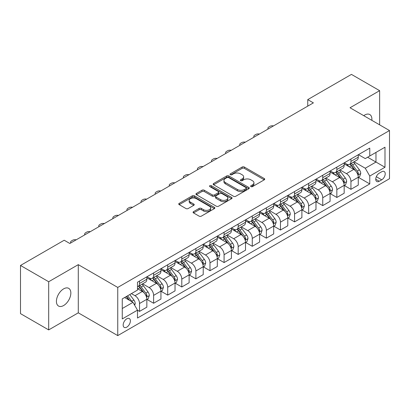 <?xml version="1.0" encoding="UTF-8"?>
<svg xmlns="http://www.w3.org/2000/svg" width="410" height="410" viewBox="0 0 410 410"><rect width="100%" height="100%" fill="white"/><g stroke="black" fill="none" stroke-linecap="round" stroke-linejoin="round"><path stroke-width="0.61" d="M250.951 186.611A1.097 0.63 0 0 0 252.504 186.611L264.26 179.821A1.563 0.902 0 0 0 264.722 179.185A1.563 0.902 0 0 0 264.26 178.545L244.339 167.044A1.563 0.902 0 0 0 242.125 167.044L230.364 173.83A1.097 0.63 0 0 0 230.046 174.281A1.097 0.63 0 0 0 230.364 174.727A1.097 0.63 0 0 0 231.916 174.727L233.439 173.845A5.007 2.89 0 0 1 240.521 173.845L242.182 174.803A5.007 2.89 0 0 1 243.648 176.848A5.007 2.89 0 0 1 242.182 178.893L240.66 179.775A1.097 0.63 0 0 0 240.337 180.221A1.097 0.63 0 0 0 240.66 180.666A1.097 0.63 0 0 0 242.207 180.666L243.73 179.79A5.007 2.89 0 0 1 250.812 179.79L252.473 180.748A5.007 2.89 0 0 1 253.944 182.793A5.007 2.89 0 0 1 252.473 184.838L250.951 185.715A1.097 0.63 0 0 0 250.633 186.166A1.097 0.63 0 0 0 250.951 186.611L250.951 185.715M63.632 305.532A10.204 5.894 120 0 0 70.294 296.538A10.204 5.894 120 0 0 68.731 288.358A10.204 5.894 120 0 0 63.632 288.865A10.204 5.894 120 0 0 56.964 297.86A10.204 5.894 120 0 0 58.527 306.034A10.204 5.894 120 0 0 63.632 305.532M371.844 120.35A10.204 5.894 120 0 0 369.794 114.544A10.204 5.894 120 0 0 364.695 115.046A10.204 5.894 120 0 0 363.742 115.671M126.772 327.144A5.104 2.947 120 0 0 130.108 322.649A5.104 2.947 120 0 0 129.324 318.56A5.104 2.947 120 0 0 126.772 318.811A5.104 2.947 120 0 0 123.441 323.311A5.104 2.947 120 0 0 124.225 327.395A5.104 2.947 120 0 0 126.772 327.144M193.535 211.642A1.563 0.902 0 0 0 193.079 212.283A1.563 0.902 0 0 0 193.535 212.923L199.127 216.147A1.563 0.902 0 0 0 201.341 216.147L214.399 208.608A1.563 0.902 0 0 0 214.86 207.972A1.563 0.902 0 0 0 214.399 207.332L194.478 195.831A1.563 0.902 0 0 0 192.264 195.831L179.206 203.37A1.563 0.902 0 0 0 178.745 204.006A1.563 0.902 0 0 0 179.206 204.646L185.955 208.546A1.563 0.902 0 0 0 188.169 208.546L193.761 205.318A1.563 0.902 0 0 0 194.217 204.677A1.563 0.902 0 0 0 193.761 204.042L190.409 202.109A4.187 2.419 0 0 1 189.184 200.398A4.187 2.419 0 0 1 191.767 198.163A4.187 2.419 0 0 1 196.334 198.691L209.448 206.261A4.187 2.419 0 0 1 210.673 207.972A4.187 2.419 0 0 1 208.09 210.202A4.187 2.419 0 0 1 203.524 209.679L201.341 208.418A1.563 0.902 0 0 0 199.127 208.418L193.535 211.642L193.535 212.923M78.289 264.65L48.687 281.737L20.5 265.46L20.5 313.635L48.687 329.912L78.289 312.825L117.752 335.606L117.752 287.43L78.289 264.65L78.289 312.825M379.634 124.845L379.634 90.666L350.032 107.758L389.5 130.539L117.752 287.43M379.634 90.666L351.442 74.394L307.751 99.62L307.751 106.129M20.5 265.46L64.196 240.234L69.833 243.489L313.389 102.874L307.751 99.62M233.546 196.277A1.563 0.902 0 0 0 235.76 196.277L248.824 188.738A1.563 0.902 0 0 0 249.28 188.098A1.563 0.902 0 0 0 248.824 187.457L228.898 175.957A1.563 0.902 0 0 0 226.684 175.957L213.625 183.495A1.563 0.902 0 0 0 213.169 184.136A1.563 0.902 0 0 0 213.625 184.777L233.546 196.277M210.243 186.847A1.097 0.63 0 0 1 211.355 187.001L211.355 185.699L231.609 197.394A1.563 0.902 0 0 1 232.07 198.035A1.563 0.902 0 0 1 231.609 198.671L218.55 206.215A1.563 0.902 0 0 1 216.336 206.215L196.416 194.709L196.416 193.433A1.563 0.902 0 0 0 195.954 194.073A1.563 0.902 0 0 0 196.416 194.709M196.416 193.433L202.002 190.204A1.563 0.902 0 0 1 204.216 190.204L212.298 194.873A1.563 0.902 0 0 0 214.512 194.873L218.217 192.731A1.563 0.902 0 0 0 218.679 192.09A1.563 0.902 0 0 0 218.217 191.449L209.807 186.596A1.097 0.63 0 0 1 209.484 186.15A1.097 0.63 0 0 1 210.161 185.566A1.097 0.63 0 0 1 211.355 185.699M381.72 171.749L379.24 173.184A4.946 2.855 120 0 0 376.011 177.54A4.946 2.855 120 0 0 376.769 181.502A4.946 2.855 120 0 0 379.24 181.256L381.72 179.821A4.946 2.855 120 0 0 384.949 175.465A4.946 2.855 120 0 0 384.19 171.503A4.946 2.855 120 0 0 381.72 171.749M117.752 335.606L389.5 178.714L389.5 130.539M358.437 154.662L365.259 158.598L369.769 155.995L369.769 148.118L137.488 282.223L137.488 290.101L122.262 298.89L122.262 318.944L137.488 310.155L137.488 318.032L369.769 183.926L369.769 176.049L365.259 168.233L354.045 161.76M369.769 155.995L384.99 147.205L384.99 167.26L369.769 176.049M48.687 281.737L48.687 329.912M367.627 157.235L375.97 162.052L375.97 152.417L384.99 147.205M365.259 168.233L375.97 162.052L384.99 167.26M122.262 308.525L132.978 302.339L124.63 297.522M137.488 310.216L139.518 311.39L139.518 303.513A6.381 3.685 -120 0 0 135.008 295.702L131.395 293.616M139.518 311.39L146.847 307.157L146.847 299.279A6.381 3.685 -120 0 0 142.337 291.469L137.488 288.671M147.016 299.443L153.612 303.251L153.612 295.374A6.381 3.685 -120 0 0 149.102 287.564L142.624 283.822M153.612 303.251L160.94 299.023L160.94 291.146A6.381 3.685 -120 0 0 156.43 283.33L146.847 277.801M161.109 291.305L167.705 295.113L167.705 287.236A6.381 3.685 -120 0 0 163.195 279.425L156.717 275.689M167.705 295.113L175.034 290.885L175.034 283.008A6.381 3.685 -120 0 0 170.524 275.192L160.94 269.662M175.203 283.172L181.799 286.979L181.799 279.102A6.381 3.685 -120 0 0 177.289 271.287L170.816 267.551M181.799 286.979L189.128 282.746L189.128 274.869A6.381 3.685 -120 0 0 184.618 267.059L175.034 261.524M189.297 275.033L195.893 278.841L195.893 270.964A6.381 3.685 -120 0 0 191.383 263.148L184.91 259.412M195.893 278.841L203.222 274.608L203.222 266.731A6.381 3.685 -120 0 0 198.712 258.92L189.128 253.385M203.391 266.895L209.992 270.702L209.992 262.825A6.381 3.685 -120 0 0 205.482 255.015L199.004 251.274M209.992 270.702L217.32 266.469L217.32 258.592A6.381 3.685 -120 0 0 212.81 250.782L203.222 245.247M217.49 258.756L224.085 262.564L224.085 254.687A6.381 3.685 -120 0 0 219.575 246.876L213.097 243.135M224.085 262.564L231.414 258.336L231.414 250.459A6.381 3.685 -120 0 0 226.904 242.643L217.32 237.113M231.583 250.618L238.179 254.425L238.179 246.548A6.381 3.685 -120 0 0 233.669 238.738L227.191 235.002M238.179 254.425L245.508 250.197L245.508 242.32A6.381 3.685 -120 0 0 240.998 234.505L231.414 228.975M245.677 242.479L252.273 246.292L252.273 238.415A6.381 3.685 -120 0 0 247.763 230.599L241.285 226.863M252.273 246.292L259.602 242.059L259.602 234.182A6.381 3.685 -120 0 0 255.092 226.371L245.508 220.836M259.771 234.346L266.367 238.154L266.367 230.276A6.381 3.685 -120 0 0 261.857 222.461L255.384 218.725M266.367 238.154L273.695 233.92L273.695 226.043A6.381 3.685 -120 0 0 269.185 218.233L259.602 212.698M273.865 226.207L280.466 230.015L280.466 222.138A6.381 3.685 -120 0 0 275.95 214.327L269.478 210.586M280.466 230.015L287.794 225.782L287.794 217.905A6.381 3.685 -120 0 0 283.284 210.094L273.695 204.559M287.963 218.069L294.559 221.877L294.559 213.999A6.381 3.685 -120 0 0 290.049 206.189L283.571 202.448M294.559 221.877L301.888 217.648L301.888 209.766A6.381 3.685 -120 0 0 297.378 201.956L287.794 196.421M302.057 209.93L308.653 213.738L308.653 205.861A6.381 3.685 -120 0 0 304.143 198.05L297.665 194.309M308.653 213.738L315.982 209.51L315.982 201.633A6.381 3.685 -120 0 0 311.472 193.817L301.888 188.287M316.151 201.792L322.747 205.605L322.747 197.728A6.381 3.685 -120 0 0 318.237 189.912L311.759 186.176M322.747 205.605L330.076 201.371L330.076 193.494A6.381 3.685 -120 0 0 325.566 185.684L315.982 180.149M330.245 193.658L336.841 197.466L336.841 189.589A6.381 3.685 -120 0 0 332.331 181.773L325.858 178.037M336.841 197.466L344.169 193.233L344.169 185.356A6.381 3.685 -120 0 0 339.659 177.545L330.076 172.01M344.338 185.52L350.934 189.328L350.934 181.451A6.381 3.685 -120 0 0 346.424 173.64L339.952 169.899M350.934 189.328L358.268 185.095L358.268 177.217A6.381 3.685 -120 0 0 353.758 169.407L344.169 163.872M344.338 162.801L346.424 164.005A6.381 3.685 -120 0 0 349.617 164.318A6.381 3.685 -120 0 0 350.934 161.397L350.934 158.988M330.245 170.934L332.331 172.138A6.381 3.685 -120 0 0 335.523 172.456A6.381 3.685 -120 0 0 336.841 169.535L336.841 167.126M316.151 179.073L318.237 180.277A6.381 3.685 -120 0 0 321.425 180.595A6.381 3.685 -120 0 0 322.747 177.673L322.747 175.265M302.057 187.211L304.143 188.415A6.381 3.685 -120 0 0 307.331 188.733A6.381 3.685 -120 0 0 308.653 185.812L308.653 183.403M287.963 195.35L290.049 196.554A6.381 3.685 -120 0 0 293.237 196.867A6.381 3.685 -120 0 0 294.559 193.95L294.559 191.542M273.865 203.488L275.95 204.692A6.381 3.685 -120 0 0 279.143 205.005A6.381 3.685 -120 0 0 280.466 202.089L280.466 199.68M259.771 211.621L261.857 212.826A6.381 3.685 -120 0 0 265.05 213.144A6.381 3.685 -120 0 0 266.367 210.222L266.367 207.814M245.677 219.76L247.763 220.964A6.381 3.685 -120 0 0 250.951 221.282A6.381 3.685 -120 0 0 252.273 218.361L252.273 215.952M231.583 227.898L233.669 229.103A6.381 3.685 -120 0 0 236.857 229.421A6.381 3.685 -120 0 0 238.179 226.499L238.179 224.091M217.49 236.037L219.575 237.241A6.381 3.685 -120 0 0 222.763 237.559A6.381 3.685 -120 0 0 224.085 234.638L224.085 232.229M203.391 244.175L205.482 245.38A6.381 3.685 -120 0 0 208.669 245.692A6.381 3.685 -120 0 0 209.992 242.776L209.992 240.368M189.297 252.309L191.383 253.513A6.381 3.685 -120 0 0 194.576 253.831A6.381 3.685 -120 0 0 195.893 250.91L195.893 248.501M175.203 260.447L177.289 261.652A6.381 3.685 -120 0 0 180.477 261.969A6.381 3.685 -120 0 0 181.799 259.048L181.799 256.639M161.109 268.586L163.195 269.79A6.381 3.685 -120 0 0 166.383 270.108A6.381 3.685 -120 0 0 167.705 267.187L167.705 264.778M147.016 276.724L149.102 277.929A6.381 3.685 -120 0 0 152.289 278.246A6.381 3.685 -120 0 0 153.612 275.325L153.612 272.916M358.437 177.381L369.769 183.926M349.617 164.318L356.946 160.09A6.381 3.685 -120 0 0 358.268 157.168L358.268 154.76M335.523 172.456L342.852 168.223A6.381 3.685 -120 0 0 344.169 165.307L344.169 162.898M321.425 180.595L328.753 176.361A6.381 3.685 -120 0 0 330.076 173.44L330.076 171.031M307.331 188.733L314.66 184.5A6.381 3.685 -120 0 0 315.982 181.579L315.982 179.17M293.237 196.867L300.566 192.638A6.381 3.685 -120 0 0 301.888 189.717L301.888 187.308M279.143 205.005L286.472 200.777A6.381 3.685 -120 0 0 287.794 197.856L287.794 195.447M265.05 213.144L272.378 208.91A6.381 3.685 -120 0 0 273.695 205.994L273.695 203.585M250.951 221.282L258.279 217.049A6.381 3.685 -120 0 0 259.602 214.128L259.602 211.719M236.857 229.421L244.186 225.187A6.381 3.685 -120 0 0 245.508 222.266L245.508 219.857M222.763 237.559L230.092 233.326A6.381 3.685 -120 0 0 231.414 230.405L231.414 227.996M208.669 245.692L215.998 241.464A6.381 3.685 -120 0 0 217.32 238.543L217.32 236.134M194.576 253.831L201.904 249.598A6.381 3.685 -120 0 0 203.222 246.682L203.222 244.273M180.477 261.969L187.811 257.736A6.381 3.685 -120 0 0 189.128 254.82L189.128 252.411M166.383 270.108L173.712 265.875A6.381 3.685 -120 0 0 175.034 262.954L175.034 260.545M152.289 278.246L159.618 274.013A6.381 3.685 -120 0 0 160.94 271.092L160.94 268.683M137.488 286.641A6.381 3.685 -120 0 0 138.196 286.38L145.524 282.152A6.381 3.685 -120 0 0 146.847 279.231L146.847 276.822M138.196 286.38A6.381 3.685 -120 0 0 139.518 283.464L139.518 281.055M132.978 302.339L137.488 310.155M251.391 186.765L252.473 186.14A5.007 2.89 0 0 0 253.944 184.095L253.944 182.793M243.648 176.848L243.648 178.155A5.007 2.89 0 0 1 242.182 180.2L241.095 180.825M264.24 179.836L244.339 168.346A1.563 0.902 0 0 0 242.125 168.346L230.804 174.88M248.803 188.749L228.898 177.258A1.563 0.902 0 0 0 226.684 177.258L213.646 184.787L213.625 183.495M246.056 188.544A1.097 0.63 0 0 0 246.374 188.098A1.097 0.63 0 0 0 246.056 187.652L228.57 177.556A1.097 0.63 0 0 0 227.017 177.556L225.413 178.478A5.007 2.89 0 0 0 223.947 180.523A5.007 2.89 0 0 0 225.413 182.568L237.364 189.471A5.007 2.89 0 0 0 244.452 189.471L246.056 188.544L246.056 189.845A1.097 0.63 0 0 0 246.374 189.399L246.374 188.098M223.947 180.523L223.947 181.825A5.007 2.89 0 0 0 225.413 183.87L225.413 182.568M246.056 189.845L244.452 190.773A5.007 2.89 0 0 1 237.364 190.773L225.413 183.87M196.436 194.724L202.002 191.506L202.002 190.204M218.679 192.09L218.679 193.392A1.563 0.902 0 0 1 218.217 194.032L214.512 196.175A1.563 0.902 0 0 1 212.298 196.175L204.216 191.506A1.563 0.902 0 0 0 202.002 191.506M211.355 187.001L231.588 198.686M220.683 199.711A4.187 2.419 0 0 0 225.244 200.234A4.187 2.419 0 0 0 227.827 197.999A4.187 2.419 0 0 0 226.602 196.293L221.984 193.623A1.563 0.902 0 0 0 219.77 193.623L216.06 195.765A1.563 0.902 0 0 0 215.604 196.405A1.563 0.902 0 0 0 216.06 197.041L220.683 199.711L220.683 201.013A4.187 2.419 0 0 0 225.244 201.535A4.187 2.419 0 0 0 227.827 199.306L227.827 197.999M215.604 196.405L215.604 197.707A1.563 0.902 0 0 0 216.06 198.348L216.06 197.041M220.683 201.013L216.06 198.348M210.673 207.972L210.673 209.274A4.187 2.419 0 0 1 208.09 211.504A4.187 2.419 0 0 1 203.524 210.981L201.341 209.72A1.563 0.902 0 0 0 199.127 209.72L193.556 212.933M189.184 200.398L189.184 201.699A4.187 2.419 0 0 0 190.409 203.411L190.409 202.109M193.74 205.328L190.409 203.411M214.379 208.623L194.478 197.133A1.563 0.902 0 0 0 192.264 197.133L179.226 204.662M358.268 177.479L359.621 176.7L360.749 173.44A4.228 2.439 -120 0 0 359.396 169.842L354.788 163.692A12.197 7.042 -120 0 0 353.461 162.099M348.879 166.588A12.197 7.042 -120 0 0 346.378 163.974M357.879 174.891L358.463 173.625A4.228 2.439 -120 0 0 357.253 171.083L352.646 164.933A12.197 7.042 -120 0 0 351.319 163.339M350.181 163.99A10.127 5.848 60 0 1 351.841 165.881L355.742 171.088M349.966 164.118A12.197 7.042 60 0 1 351.293 165.712L354.358 169.801M273.475 125.916A3.188 1.84 -0 0 0 269.975 126.311L268.847 126.962A3.188 1.84 -0 0 0 267.914 128.263A3.188 1.84 -0 0 0 268.166 128.981M344.169 185.617L345.522 184.833L346.65 181.579A4.228 2.439 -120 0 0 345.302 177.981L340.695 171.831A12.197 7.042 -120 0 0 339.362 170.237M334.78 174.727A12.197 7.042 -120 0 0 332.284 172.113M343.785 183.029L344.369 181.758A4.228 2.439 -120 0 0 343.16 179.216L338.552 173.066A12.197 7.042 -120 0 0 337.22 171.472M336.087 172.128A10.127 5.848 60 0 1 337.748 174.019L341.648 179.226M335.867 172.256A12.197 7.042 60 0 1 337.199 173.85L340.264 177.94M259.381 134.055A3.188 1.84 -0 0 0 255.881 134.449L254.753 135.1A3.188 1.84 -0 0 0 253.821 136.402A3.188 1.84 -0 0 0 254.072 137.119M330.076 193.756L331.429 192.972L332.556 189.717A4.228 2.439 -120 0 0 331.208 186.119L326.601 179.97A12.197 7.042 -120 0 0 325.268 178.376M320.687 182.865A12.197 7.042 -120 0 0 318.191 180.251M329.691 191.168L330.276 189.897A4.228 2.439 -120 0 0 329.066 187.355L324.459 181.205A12.197 7.042 -120 0 0 323.126 179.611M321.993 180.267A10.127 5.848 60 0 1 323.654 182.158L327.554 187.36M321.773 180.395A12.197 7.042 60 0 1 323.106 181.989L326.17 186.078M245.288 142.193A3.188 1.84 -0 0 0 241.787 142.588L240.66 143.239A3.188 1.84 -0 0 0 239.727 144.54A3.188 1.84 -0 0 0 239.978 145.258M315.982 201.889L317.335 201.11L318.462 197.856A4.228 2.439 -120 0 0 317.114 194.258L312.507 188.108A12.197 7.042 -120 0 0 311.175 186.514M306.593 191.004A12.197 7.042 -120 0 0 304.097 188.39M315.597 199.301L316.182 198.035A4.228 2.439 -120 0 0 314.972 195.493L310.365 189.343A12.197 7.042 -120 0 0 309.032 187.749M307.9 188.405A10.127 5.848 60 0 1 309.56 190.296L313.46 195.498M307.679 188.528A12.197 7.042 60 0 1 309.012 190.122L312.071 194.212M231.194 150.332A3.188 1.84 -0 0 0 227.693 150.721L226.566 151.372A3.188 1.84 -0 0 0 225.633 152.674A3.188 1.84 -0 0 0 225.884 153.396M301.888 210.028L303.241 209.249L304.369 205.994A4.228 2.439 -120 0 0 303.021 202.397L298.413 196.246A12.197 7.042 -120 0 0 297.081 194.647M292.499 199.142A12.197 7.042 -120 0 0 290.003 196.528M301.504 207.439L302.088 206.174A4.228 2.439 -120 0 0 300.878 203.632L296.271 197.482A12.197 7.042 -120 0 0 294.939 195.888M293.801 196.544A10.127 5.848 60 0 1 295.466 198.43L299.361 203.637M293.586 196.667A12.197 7.042 60 0 1 294.918 198.261L297.978 202.35M217.095 158.465A3.188 1.84 -0 0 0 213.6 158.86L212.472 159.51A3.188 1.84 -0 0 0 211.534 160.812A3.188 1.84 -0 0 0 211.791 161.53M287.794 218.166L289.147 217.387L290.275 214.128A4.228 2.439 -120 0 0 288.922 210.53L284.314 204.38A12.197 7.042 -120 0 0 282.987 202.786M278.405 207.275A12.197 7.042 -120 0 0 275.904 204.662M287.405 215.578L287.989 214.312A4.228 2.439 -120 0 0 286.78 211.77L282.172 205.62A12.197 7.042 -120 0 0 280.845 204.026M279.707 204.682A10.127 5.848 60 0 1 281.373 206.568L285.268 211.775M279.492 204.805A12.197 7.042 60 0 1 280.819 206.399L283.884 210.489M203.001 166.603A3.188 1.84 -0 0 0 199.501 166.998L198.373 167.649A3.188 1.84 -0 0 0 197.441 168.951A3.188 1.84 -0 0 0 197.692 169.668M273.695 226.305L275.048 225.52L276.176 222.266A4.228 2.439 -120 0 0 274.828 218.668L270.221 212.518A12.197 7.042 -120 0 0 268.893 210.924M264.306 215.414A12.197 7.042 -120 0 0 261.811 212.8M273.311 223.716L273.895 222.445A4.228 2.439 -120 0 0 272.686 219.909L268.079 213.753A12.197 7.042 -120 0 0 266.751 212.16M265.613 212.816A10.127 5.848 60 0 1 267.274 214.707L271.174 219.914M265.393 212.944A12.197 7.042 60 0 1 266.726 214.538L269.79 218.627M188.907 174.742A3.188 1.84 -0 0 0 185.407 175.137L184.28 175.787A3.188 1.84 -0 0 0 183.347 177.089A3.188 1.84 -0 0 0 183.598 177.807M259.602 234.443L260.955 233.659L262.082 230.405A4.228 2.439 -120 0 0 260.734 226.807L256.127 220.657A12.197 7.042 -120 0 0 254.794 219.063M250.213 223.552A12.197 7.042 -120 0 0 247.717 220.939M259.217 231.855L259.802 230.584A4.228 2.439 -120 0 0 258.592 228.042L253.985 221.892A12.197 7.042 -120 0 0 252.652 220.298M251.52 220.954A10.127 5.848 60 0 1 253.18 222.845L257.08 228.047M251.299 221.082A12.197 7.042 60 0 1 252.632 222.676L255.696 226.766M174.814 182.88A3.188 1.84 -0 0 0 171.313 183.275L170.186 183.926A3.188 1.84 -0 0 0 169.253 185.228A3.188 1.84 -0 0 0 169.504 185.945M245.508 242.582L246.861 241.797L247.988 238.543A4.228 2.439 -120 0 0 246.641 234.945L242.033 228.795A12.197 7.042 -120 0 0 240.701 227.201M236.119 231.691A12.197 7.042 -120 0 0 233.623 229.077M245.124 239.993L245.708 238.722A4.228 2.439 -120 0 0 244.498 236.18L239.891 230.03A12.197 7.042 -120 0 0 238.558 228.437M237.426 229.093A10.127 5.848 60 0 1 239.086 230.984L242.986 236.186M237.205 229.216A12.197 7.042 60 0 1 238.538 230.815L241.598 234.899M160.72 191.019A3.188 1.84 -0 0 0 157.22 191.409L156.092 192.059A3.188 1.84 -0 0 0 155.159 193.361A3.188 1.84 -0 0 0 155.41 194.084M231.414 250.715L232.767 249.936L233.895 246.682A4.228 2.439 -120 0 0 232.547 243.084L227.939 236.934A12.197 7.042 -120 0 0 226.607 235.34M222.025 239.829A12.197 7.042 -120 0 0 219.529 237.216M231.03 248.127L231.614 246.861A4.228 2.439 -120 0 0 230.405 244.319L225.797 238.169A12.197 7.042 -120 0 0 224.465 236.575M223.327 237.231A10.127 5.848 60 0 1 224.993 239.117L228.893 244.324M223.112 237.354A12.197 7.042 60 0 1 224.444 238.948L227.504 243.038M146.621 199.152A3.188 1.84 -0 0 0 143.126 199.547L141.998 200.198A3.188 1.84 -0 0 0 141.06 201.5A3.188 1.84 -0 0 0 141.317 202.217M217.32 258.853L218.673 258.075L219.801 254.82A4.228 2.439 -120 0 0 218.448 251.217L213.846 245.067A12.197 7.042 -120 0 0 212.513 243.473M207.931 247.963A12.197 7.042 -120 0 0 205.43 245.349M216.936 256.265L217.515 254.999A4.228 2.439 -120 0 0 216.306 252.457L211.698 246.307A12.197 7.042 -120 0 0 210.371 244.714M209.233 245.37A10.127 5.848 60 0 1 210.899 247.256L214.794 252.463M209.018 245.493A12.197 7.042 60 0 1 210.345 247.086L213.41 251.176M132.527 207.291A3.188 1.84 -0 0 0 129.027 207.685L127.899 208.336A3.188 1.84 -0 0 0 126.967 209.638A3.188 1.84 -0 0 0 127.218 210.356M203.222 266.992L204.575 266.213L205.702 262.954A4.228 2.439 -120 0 0 204.354 259.356L199.747 253.206A12.197 7.042 -120 0 0 198.419 251.612M193.838 256.101A12.197 7.042 -120 0 0 191.337 253.488M202.837 264.404L203.421 263.138A4.228 2.439 -120 0 0 202.212 260.596L197.605 254.446A12.197 7.042 -120 0 0 196.277 252.847M195.139 253.503A10.127 5.848 60 0 1 196.8 255.394L200.7 260.601M194.924 253.631A12.197 7.042 60 0 1 196.252 255.225L199.316 259.315M118.434 215.429A3.188 1.84 -0 0 0 114.933 215.824L113.806 216.475A3.188 1.84 -0 0 0 112.873 217.777A3.188 1.84 -0 0 0 113.124 218.494M189.128 275.13L190.481 274.346L191.608 271.092A4.228 2.439 -120 0 0 190.26 267.494L185.653 261.344A12.197 7.042 -120 0 0 184.321 259.75M179.739 264.24A12.197 7.042 -120 0 0 177.243 261.626M188.743 272.542L189.328 271.271A4.228 2.439 -120 0 0 188.118 268.729L183.511 262.579A12.197 7.042 -120 0 0 182.178 260.986M181.046 261.641A10.127 5.848 60 0 1 182.706 263.533L186.606 268.734M180.825 261.77A12.197 7.042 60 0 1 182.158 263.363L185.223 267.453M104.34 223.568A3.188 1.84 -0 0 0 100.839 223.962L99.712 224.613A3.188 1.84 -0 0 0 98.779 225.915A3.188 1.84 -0 0 0 99.03 226.633M175.034 283.269L176.387 282.485L177.515 279.231A4.228 2.439 -120 0 0 176.167 275.633L171.559 269.483A12.197 7.042 -120 0 0 170.227 267.889M165.645 272.378A12.197 7.042 -120 0 0 163.149 269.765M174.65 280.681L175.234 279.41A4.228 2.439 -120 0 0 174.024 276.868L169.417 270.718A12.197 7.042 -120 0 0 168.085 269.124M166.952 269.78A10.127 5.848 60 0 1 168.612 271.671L172.513 276.873M166.732 269.908A12.197 7.042 60 0 1 168.064 271.502L171.129 275.587M90.246 231.706A3.188 1.84 -0 0 0 86.746 232.096L85.618 232.747A3.188 1.84 -0 0 0 84.685 234.054A3.188 1.84 -0 0 0 84.937 234.771M160.94 291.402L162.293 290.623L163.421 287.369A4.228 2.439 -120 0 0 162.073 283.771L157.466 277.621A12.197 7.042 -120 0 0 156.133 276.027M151.551 280.517A12.197 7.042 -120 0 0 149.055 277.903M160.556 288.814L161.14 287.548A4.228 2.439 -120 0 0 159.931 285.006L155.323 278.856A12.197 7.042 -120 0 0 153.991 277.262M152.853 277.918A10.127 5.848 60 0 1 154.519 279.81L158.419 285.011M152.638 278.041A12.197 7.042 60 0 1 153.97 279.635L157.03 283.725M76.152 239.84A3.188 1.84 -0 0 0 72.652 240.234L71.524 240.885A3.188 1.84 -0 0 0 70.587 242.187A3.188 1.84 -0 0 0 70.843 242.904M146.847 299.541L148.2 298.762L149.327 295.507A4.228 2.439 -120 0 0 147.979 291.905L143.372 285.755A12.197 7.042 -120 0 0 142.039 284.161M146.462 296.953L147.047 295.687A4.228 2.439 -120 0 0 145.832 293.145L141.23 286.995A12.197 7.042 -120 0 0 139.897 285.401M138.759 286.057A10.127 5.848 60 0 1 140.425 287.943L144.32 293.15M138.544 286.18A12.197 7.042 60 0 1 139.877 287.774L142.936 291.864M134.67 305.271L135.228 303.641A4.228 2.439 -120 0 0 133.88 300.043L129.77 294.554M132.123 301.847A4.228 2.439 -120 0 0 131.738 301.283L127.628 295.794M126.572 296.404L129.524 300.351M126.275 296.573L128.781 299.92M135.008 295.702L142.337 291.469M149.102 287.564L156.43 283.33M163.195 279.425L170.524 275.192M177.289 271.287L184.618 267.059M191.383 263.148L198.712 258.92M205.482 255.015L212.81 250.782M219.575 246.876L226.904 242.643M233.669 238.738L240.998 234.505M247.763 230.599L255.092 226.371M261.857 222.461L269.185 218.233M275.95 214.327L283.284 210.094M290.049 206.189L297.378 201.956M304.143 198.05L311.472 193.817M318.237 189.912L325.566 185.684M332.331 181.773L339.659 177.545M346.424 173.64L353.758 169.407M350.934 161.397L358.268 157.168M350.934 181.451L358.268 177.217M336.841 189.589L344.169 185.356M336.841 169.535L344.169 165.307M322.747 197.728L330.076 193.494M322.747 177.673L330.076 173.44M308.653 205.861L315.982 201.633M308.653 185.812L315.982 181.579M294.559 213.999L301.888 209.766M294.559 193.95L301.888 189.717M280.466 222.138L287.794 217.905M280.466 202.089L287.794 197.856M266.367 230.276L273.695 226.043M266.367 210.222L273.695 205.994M252.273 238.415L259.602 234.182M252.273 218.361L259.602 214.128M238.179 246.548L245.508 242.32M238.179 226.499L245.508 222.266M224.085 254.687L231.414 250.459M224.085 234.638L231.414 230.405M209.992 262.825L217.32 258.592M209.992 242.776L217.32 238.543M195.893 270.964L203.222 266.731M195.893 250.91L203.222 246.682M181.799 279.102L189.128 274.869M181.799 259.048L189.128 254.82M167.705 287.236L175.034 283.008M167.705 267.187L175.034 262.954M153.612 295.374L160.94 291.146M153.612 275.325L160.94 271.092M139.518 303.513L146.847 299.279M139.518 283.464L146.847 279.231M376.313 176.7L381.72 179.821M375.744 179.237L379.24 181.256M252.473 186.14L252.473 184.838M240.66 180.666L240.66 179.775M242.182 180.2L242.182 178.893M230.364 174.727L230.364 173.83M242.125 168.346L242.125 167.044M244.339 168.346L244.339 167.044M264.26 179.821L264.26 178.545M226.684 177.258L226.684 175.957M228.898 177.258L228.898 175.957M248.824 188.738L248.824 187.457M237.364 190.773L237.364 189.471M244.452 190.773L244.452 189.471M204.216 191.506L204.216 190.204M212.298 196.175L212.298 194.873M214.512 196.175L214.512 194.873M218.217 194.032L218.217 192.731M231.609 198.671L231.609 197.394M199.127 209.72L199.127 208.418M201.341 209.72L201.341 208.418M203.524 210.981L203.524 209.679M193.761 205.318L193.761 204.042M179.206 204.646L179.206 203.37M192.264 197.133L192.264 195.831M194.478 197.133L194.478 195.831M214.399 208.608L214.399 207.332M357.95 175.121L360.718 173.522M352.646 164.933L354.788 163.692M349.325 166.849L351.293 165.712M357.253 171.083L359.396 169.842M356.92 172.733L358.463 173.625M343.857 183.26L346.624 181.661M338.552 173.066L340.695 171.831M335.231 174.988L337.199 173.85M343.16 179.216L345.302 177.981M342.827 180.866L344.369 181.758M329.763 191.398L332.53 189.799M324.459 181.205L326.601 179.97M321.138 183.126L323.106 181.989M329.066 187.355L331.208 186.119M328.733 189.005L330.276 189.897M315.664 199.537L318.437 197.938M310.365 189.343L312.507 188.108M307.044 191.26L309.012 190.122M314.972 195.493L317.114 194.258M314.634 197.143L316.182 198.035M301.57 207.67L304.338 206.076M296.271 197.482L298.413 196.246M292.945 199.398L294.918 198.261M300.878 203.632L303.021 202.397M300.54 205.282L302.088 206.174M287.477 215.809L290.244 214.21M282.172 205.62L284.314 204.38M278.851 207.537L280.819 206.399M286.78 211.77L288.922 210.53M286.446 213.42L287.989 214.312M273.383 223.947L276.15 222.348M268.079 213.753L270.221 212.518M264.757 215.675L266.726 214.538M272.686 219.909L274.828 218.668M272.353 221.554L273.895 222.445M259.289 232.086L262.057 230.487M253.985 221.892L256.127 220.657M250.664 223.814L252.632 222.676M258.592 228.042L260.734 226.807M258.259 229.692L259.802 230.584M245.19 240.224L247.963 238.625M239.891 230.03L242.033 228.795M236.57 231.947L238.538 230.815M244.498 236.18L246.641 234.945M244.165 237.831L245.708 238.722M231.096 248.363L233.864 246.764M225.797 238.169L227.939 236.934M222.471 240.086L224.444 238.948M230.405 244.319L232.547 243.084M230.066 245.969L231.614 246.861M217.003 256.496L219.77 254.897M211.698 246.307L213.846 245.067M208.377 248.224L210.345 247.086M216.306 252.457L218.448 251.217M215.973 254.108L217.515 254.999M202.909 264.635L205.676 263.035M197.605 254.446L199.747 253.206M194.284 256.363L196.252 255.225M202.212 260.596L204.354 259.356M201.879 262.246L203.421 263.138M188.815 272.773L191.583 271.174M183.511 262.579L185.653 261.344M180.19 264.501L182.158 263.363M188.118 268.729L190.26 267.494M187.785 270.38L189.328 271.271M174.721 280.911L177.489 279.312M169.417 270.718L171.559 269.483M166.096 272.635L168.064 271.502M174.024 276.868L176.167 275.633M173.691 278.518L175.234 279.41M160.623 289.05L163.39 287.451M155.323 278.856L157.466 277.621M151.997 280.773L153.97 279.635M159.931 285.006L162.073 283.771M159.592 286.657L161.14 287.548M146.529 297.183L149.296 295.589M141.23 286.995L143.372 285.755M137.903 288.912L139.877 287.774M145.832 293.145L147.979 291.905M145.499 294.795L147.047 295.687M134.131 304.343L135.203 303.723M131.738 301.283L133.88 300.043M267.914 128.263L267.914 129.129M253.821 136.402L253.821 137.263M239.727 144.54L239.727 145.401M225.633 152.674L225.633 153.54M211.534 160.812L211.534 161.678M197.441 168.951L197.441 169.817M183.347 177.089L183.347 177.95M169.253 185.228L169.253 186.089M155.159 193.361L155.159 194.227M141.06 201.5L141.06 202.366M126.967 209.638L126.967 210.504M112.873 217.777L112.873 218.643M98.779 225.915L98.779 226.776M84.685 234.054L84.685 234.915M70.587 242.187L70.587 243.053"/></g></svg>
